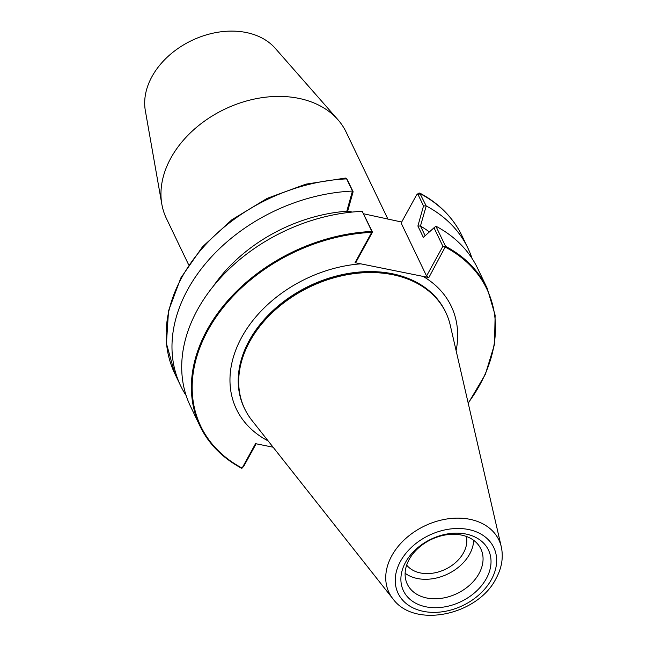 <?xml version="1.0" encoding="UTF-8"?>
<svg xmlns="http://www.w3.org/2000/svg" width="647" height="647" viewBox="0 0 647 647"><rect width="100%" height="100%" fill="white"/><g stroke="black" fill="none" stroke-linecap="round" stroke-linejoin="round"><path stroke-width="0.97" d="M347.69 211.165L352.308 212.054M268.125 440.898A119.097 87.474 -25.6 0 1 240.741 339.077A119.097 87.474 -25.6 0 1 360.783 263.839L355.041 262.682L356.165 261.809L372.494 232.095L371.871 231.464A159.275 116.986 154.4 0 0 228.092 300.297A159.275 116.986 154.4 0 0 200.044 426.195A159.275 116.986 154.4 0 0 241.711 468.226L242.124 468.08A158.636 116.517 -25.6 0 1 207.938 330.269A158.636 116.517 -25.6 0 1 371.71 232.37L372.074 231.836M360.783 263.839L423.106 276.406A119.097 87.474 -25.6 0 1 456.111 350.658M425.136 235.734L420.469 226.021L426.211 205.948L419.709 193.041L418.447 193.267L416.563 194.973L401.132 223.037L426.559 276.002L428.848 277.563L423.106 276.406M363.711 213.801L401.682 222.042M188.657 264.817L166.384 218.419A99.711 73.232 -25.6 0 1 161.839 204.242A99.711 73.232 -25.6 0 1 170.865 158.054A99.711 73.232 -25.6 0 1 252.37 99.492A99.711 73.232 -25.6 0 1 337.928 119.711A99.711 73.232 -25.6 0 1 346.153 132.125L387.998 219.284M161.839 204.242L145.332 110.653A73.556 54.024 -25.6 0 1 151.988 76.581A73.556 54.024 -25.6 0 1 212.119 33.377A73.556 54.024 -25.6 0 1 275.234 48.299L337.928 119.711M241.711 468.226L243.579 466.6L256.123 443.777M372.494 232.095L362.231 211.383L371.871 231.464M355.041 262.682L371.71 232.37M273.107 447.206L255.549 443.664L242.124 468.08M468.234 403.307L485.355 374.354L494.494 344.422L495.133 315.202L487.223 288.344A159.275 116.986 154.4 0 0 445.557 246.321L428.848 277.563M445.557 246.321L435.916 226.232L434.008 227.784L442.888 246.289L445.5 246.636M442.888 246.289L426.559 276.002M446.406 313.771A111.527 81.91 154.4 0 0 309.387 285.934A111.527 81.91 154.4 0 0 245.407 410.255M501.296 546.852L450.239 325.158A111.494 81.886 154.4 0 0 445.807 312.485A111.494 81.886 154.4 0 0 309.856 286.904A111.494 81.886 154.4 0 0 244.776 408.977A111.494 81.886 154.4 0 0 251.901 420.364L392.947 598.863C414.97 629.207 478.206 614.674 496.023 578.555C501.789 567.993 503.544 557.431 501.296 546.852A60.907 44.732 154.4 0 0 424.61 525.962A60.907 44.732 154.4 0 0 392.947 598.863M420.469 226.021L417.889 226.029L423.332 237.352L434.008 227.784M435.916 226.232L435.941 226.215A159.275 116.986 154.4 0 1 477.559 268.222L487.223 288.344M426.147 205.883L423.518 205.94L417.889 226.029M417.097 194.31L418.051 194.545L423.518 205.94M472.035 258.404A159.275 116.986 154.4 0 0 467.83 247.955A159.275 116.986 154.4 0 0 426.211 205.948M429.357 231.941A140.803 103.415 154.4 0 0 420.55 226.102M241.865 468.371C222.697 458.157 208.755 444.101 200.044 426.195L190.38 406.073A159.275 116.986 154.4 0 1 218.411 280.191A159.275 116.986 154.4 0 1 362.15 211.343L362.231 211.383M347.843 212.548L346.816 211.173L347.504 212.596M347.496 211.836L353.125 191.747L352.461 191.035L346.816 211.173M353.125 191.747L347.479 180.101M345.433 178.071L346.63 178.887L352.461 191.035M346.768 211.229A140.803 103.415 154.4 0 0 213.381 286.16M352.421 191.075A159.275 116.986 154.4 0 0 208.682 259.924A159.275 116.986 154.4 0 0 180.65 385.806A159.275 116.986 154.4 0 0 186.182 395.624M406.68 565.098A33.579 24.659 154.4 0 0 420.485 572.967A33.579 24.659 154.4 0 0 453.919 563.958A33.579 24.659 154.4 0 0 466.358 536.452M405.127 573.25A40.777 29.948 154.4 0 0 417.428 578.523A40.777 29.948 154.4 0 0 473.685 540.342M465.961 534.042A47.142 34.631 154.4 0 0 400.978 581.58A47.142 34.631 154.4 0 0 470.927 595.685A47.142 34.631 154.4 0 0 465.961 534.042M426.785 598.014A40.777 29.948 -25.6 0 1 407.327 584.184A40.777 29.948 -25.6 0 1 418.245 548.171A40.777 29.948 -25.6 0 1 461.392 535.061A40.777 29.948 -25.6 0 1 480.842 548.891A40.777 29.948 -25.6 0 1 469.924 584.912A40.777 29.948 -25.6 0 1 426.785 598.014M445.516 247.243A158.636 116.517 -25.6 0 1 468.161 402.984M244.776 408.977L244.477 408.346A111.494 81.886 -25.6 0 1 309.549 286.273A111.494 81.886 -25.6 0 1 445.5 311.846L445.807 312.485M418.051 194.545L420.324 193.744A159.275 116.986 -25.6 0 1 461.982 235.775L467.83 247.955M347.657 180.351L346.63 178.887A159.275 116.986 -25.6 0 0 202.851 247.72A159.275 116.986 -25.6 0 0 174.803 373.626L180.65 385.806M491.38 579.591A53.03 38.949 -25.6 0 1 403.752 601.314A53.03 38.949 -25.6 0 1 442.734 530.403A53.03 38.949 -25.6 0 1 491.38 579.591M419.709 193.041C439.03 203.352 453.118 217.594 461.982 235.775M346.477 178.621L347.576 180.214M345.49 178.071L305.91 184.144L267.171 198.354L231.893 219.737L202.454 246.855L180.837 277.919L168.527 310.875L166.441 343.533L174.803 373.626"/></g></svg>

